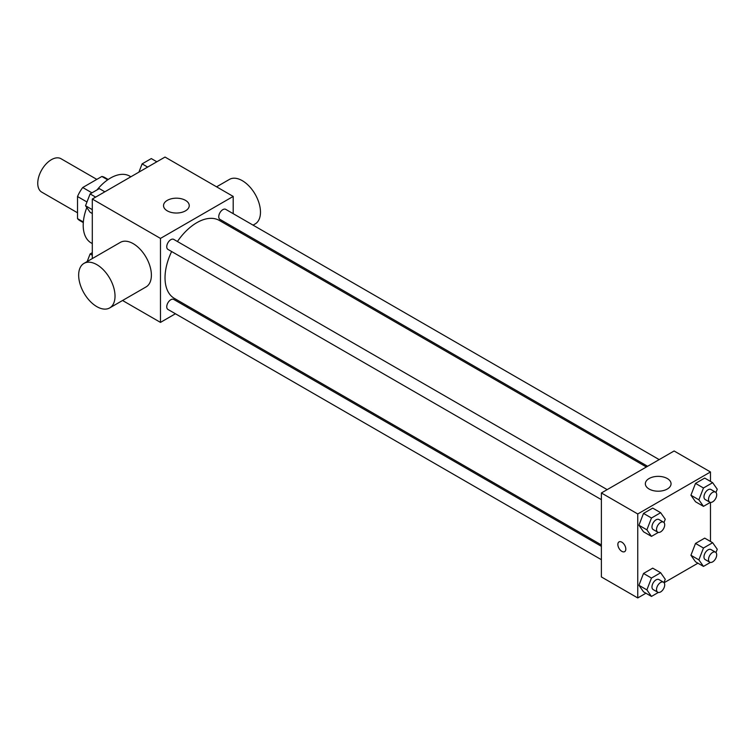 <?xml version="1.0" encoding="UTF-8"?>
<svg xmlns="http://www.w3.org/2000/svg" width="755" height="755" viewBox="0 0 755 755"><rect width="100%" height="100%" fill="white"/><g stroke="black" fill="none" stroke-linecap="round" stroke-linejoin="round"><path stroke-width="1.13" d="M96.81 179.388L61.032 158.729A19.281 11.136 120 0 0 46.168 163.892A19.281 11.136 120 0 0 37.75 183.305A19.281 11.136 120 0 0 41.742 192.129L77.52 212.787M91.959 192.846L82.729 187.514L101.859 176.472A24.887 14.373 120 0 1 104.737 177.491L108.192 179.482M83.352 221.989L77.52 218.629A24.887 14.373 120 0 0 79.851 220.602L83.305 222.593M77.52 218.629L77.52 196.526A24.887 14.373 120 0 1 82.729 187.514M86.976 201.991L77.52 196.526M107.691 179.832L101.859 176.472M86.806 207.568A38.571 22.273 120 0 0 83.201 225.292A38.571 22.273 120 0 0 91.195 242.95L92.299 243.582M130.86 176.783L129.766 176.141A38.571 22.273 120 0 0 97.027 189.911M92.299 258.587L92.299 199.046L165.024 157.059L233.201 196.423L233.201 213.674M175.415 313.769L160.475 322.394L122.555 300.499M188.203 306.379L186.985 307.087M171.64 251.538A44.998 25.981 120 0 0 165.024 277.774A44.998 25.981 120 0 0 174.339 298.376L601.386 544.931M646.384 466.986L219.337 220.441A44.998 25.981 120 0 0 177.425 241.515M233.201 227.038L233.201 228.444M160.475 322.394L160.475 238.41L233.201 196.423M659.172 459.606L225.736 209.362A5.785 3.341 120 0 0 221.272 210.909A5.785 3.341 120 0 0 218.752 216.732A5.785 3.341 120 0 0 219.95 219.384L647.601 466.288M601.386 546.327L173.735 299.433A5.785 3.341 120 0 0 169.271 300.981A5.785 3.341 120 0 0 166.751 306.804A5.785 3.341 120 0 0 167.95 309.446L601.386 559.691M601.386 499.65L167.95 249.405A5.785 3.341 -60 0 1 167.95 242.723A5.785 3.341 -60 0 1 173.735 239.382L607.171 489.627M160.475 238.41L92.299 199.046M167.299 210.862A12.854 7.418 180 0 1 163.533 205.605A12.854 7.418 180 0 1 176.387 198.188A12.854 7.418 180 0 1 189.241 205.605A12.854 7.418 180 0 1 181.304 212.466A12.854 7.418 180 0 1 167.299 210.862M83.984 263.382L120.347 242.383A25.717 14.845 60 0 1 140.166 249.273A25.717 14.845 60 0 1 151.387 275.15A25.717 14.845 60 0 1 146.064 286.928L109.701 307.917A25.717 14.845 60 0 1 83.984 293.072A25.717 14.845 60 0 1 83.984 263.382A25.717 14.845 60 0 1 103.803 270.271A25.717 14.845 60 0 1 115.024 296.149A25.717 14.845 60 0 1 109.701 307.917M253.067 225.141L255.152 223.942A25.717 14.845 -120 0 0 255.152 194.252A25.717 14.845 -120 0 0 229.435 179.407L216.581 186.825M645.931 593.213L637.748 597.941L601.386 576.943L601.386 492.968L674.111 450.98L710.474 471.969L710.474 481.416M697.931 563.192L664.098 582.728M695.515 501.764L690.929 495.223L695.515 483.389L704.708 478.085L695.515 483.389L690.929 495.223L695.515 501.764L703.471 506.35L698.875 499.819L703.471 487.985L712.654 482.681L717.25 489.212L715.976 492.505M643.515 591.826L638.928 585.295L643.515 573.46L652.707 568.156L643.515 573.46L638.928 585.295L643.515 591.826L651.471 596.422L646.884 589.881L651.471 578.047L660.653 572.743L665.249 579.283L663.975 582.577M710.474 502.405L710.474 541.467M637.748 597.941L637.748 513.966L710.474 471.969M695.515 561.805L690.929 555.274L695.515 543.43L704.708 538.136L695.515 543.43L690.929 555.274L695.515 561.805L703.471 566.401L698.875 559.861L703.471 548.026L712.654 542.722L717.25 549.253L715.976 552.556M643.515 531.784L638.928 525.244L643.515 513.409L652.707 508.106L643.515 513.409L638.928 525.244L643.515 531.784L651.471 536.371L646.884 529.84L651.471 518.005L660.653 512.702L665.249 519.232L663.975 522.526M637.748 513.966L601.386 492.968M649.111 489.032A12.854 7.418 180 0 1 645.346 483.785A12.854 7.418 180 0 1 658.2 476.358A12.854 7.418 180 0 1 671.053 483.785A12.854 7.418 180 0 1 663.126 490.637A12.854 7.418 180 0 1 649.111 489.032M625.819 549.064A5.625 3.246 60 0 1 624.649 551.641A5.625 3.246 60 0 1 619.024 548.394A5.625 3.246 60 0 1 619.024 541.892A5.625 3.246 60 0 1 623.356 543.402A5.625 3.246 60 0 1 625.819 549.064M624.649 551.641A5.625 3.246 60 0 1 619.034 548.385A5.625 3.246 60 0 1 619.024 541.892M658.351 532.407L651.471 536.371M663.503 522.149L658.955 519.525A5.785 3.341 120 0 0 654.5 521.082A5.785 3.341 120 0 0 651.971 526.896A5.785 3.341 120 0 0 653.169 529.548L657.718 532.171A5.785 3.341 120 0 0 663.503 528.83A5.785 3.341 120 0 0 663.503 522.149A5.785 3.341 120 0 0 659.049 523.706A5.785 3.341 120 0 0 656.52 529.529A5.785 3.341 120 0 0 657.718 532.171M646.884 529.84L638.928 525.244M651.471 518.005L643.515 513.409M660.653 512.702L652.707 508.106M710.351 502.386L703.471 506.35M715.504 492.128L710.955 489.504A5.785 3.341 120 0 0 706.501 491.052A5.785 3.341 120 0 0 703.971 496.875A5.785 3.341 120 0 0 705.17 499.527L709.719 502.151A5.785 3.341 120 0 0 715.504 498.81A5.785 3.341 120 0 0 715.504 492.128A5.785 3.341 120 0 0 711.04 493.676A5.785 3.341 120 0 0 708.52 499.499A5.785 3.341 120 0 0 709.719 502.151M698.875 499.819L690.929 495.223M703.471 487.985L695.515 483.389M712.654 482.681L704.708 478.085M658.351 592.448L651.471 596.422M663.503 582.199L658.955 579.576A5.785 3.341 120 0 0 654.5 581.123A5.785 3.341 120 0 0 651.971 586.946A5.785 3.341 120 0 0 653.169 589.589L657.718 592.213A5.785 3.341 120 0 0 663.503 588.881A5.785 3.341 120 0 0 663.503 582.199A5.785 3.341 120 0 0 659.049 583.747A5.785 3.341 120 0 0 656.52 589.57A5.785 3.341 120 0 0 657.718 592.213M646.884 589.881L638.928 585.295M651.471 578.047L643.515 573.46M660.653 572.743L652.707 568.156M710.351 562.428L703.471 566.401M715.504 552.179L710.955 549.555A5.785 3.341 120 0 0 706.501 551.103A5.785 3.341 120 0 0 703.971 556.926A5.785 3.341 120 0 0 705.17 559.568L709.719 562.192A5.785 3.341 120 0 0 715.504 558.851A5.785 3.341 120 0 0 715.504 552.179A5.785 3.341 120 0 0 711.04 553.726A5.785 3.341 120 0 0 708.52 559.549A5.785 3.341 120 0 0 709.719 562.192M698.875 559.861L690.929 555.274M703.471 548.026L695.515 543.43M712.654 542.722L704.708 538.136M92.299 213.533L90.109 212.278L85.523 205.747L90.109 193.903L99.301 188.599L104.841 191.808M92.299 209.654L85.523 205.747M95.659 197.112L90.109 193.903M138.911 172.14L142.11 163.882L151.293 158.578L156.842 161.787M147.659 167.081L142.11 163.882M87.165 261.541L90.109 253.954L92.299 252.689M92.299 255.209L90.109 253.954M240.279 232.531L241.496 231.823"/></g></svg>
